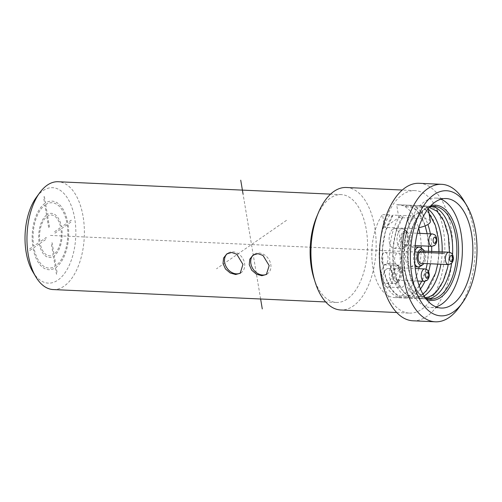 <?xml version="1.0" encoding="UTF-8"?>
<svg xmlns="http://www.w3.org/2000/svg" width="502" height="502" viewBox="0 0 502 502"><rect width="100%" height="100%" fill="white"/><g stroke="black" fill="none" stroke-linecap="round" stroke-linejoin="round"><path stroke-width="0.38" stroke-dasharray="2.51 1.88" d="M32.881 271.915A47.778 25.351 92.6 0 0 57.906 280.097A47.778 25.351 92.6 0 0 74.723 218.602A47.778 25.351 92.6 0 0 42.946 190.729A47.778 25.351 92.6 0 0 36.263 197.474M53.218 289.566A53.971 28.639 92.6 0 0 64.118 286.127A53.971 28.639 92.6 0 0 84.223 226.64A53.971 28.639 92.6 0 0 58.119 181.737M313.857 277.982A53.971 28.639 -87.4 0 0 336.378 302.442A53.971 28.639 -87.4 0 0 347.277 299.004A53.971 28.639 92.6 0 0 367.382 239.517A53.971 28.639 92.6 0 0 341.278 194.613A53.971 28.639 92.6 0 0 330.385 198.052A53.971 28.639 -87.4 0 0 316.637 216.927M346.336 187.497A61.307 32.536 92.6 0 1 375.979 238.5A61.307 32.536 92.6 0 1 353.144 306.082A61.307 32.536 -87.4 0 1 340.764 309.985M409.456 313.11A61.307 32.536 -87.4 0 0 421.837 309.201A61.307 32.536 92.6 0 0 444.672 241.625A61.307 32.536 92.6 0 0 415.028 190.616A61.307 32.536 92.6 0 0 402.648 194.525A61.307 32.536 -87.4 0 0 379.807 262.1A61.307 32.536 -87.4 0 0 409.456 313.11L396.705 312.533M419.183 183.293A68.818 36.52 92.6 0 1 452.465 240.546A68.818 36.52 92.6 0 1 426.825 316.398A68.818 36.52 -87.4 0 1 412.933 320.784M458.859 307.701A68.818 36.52 92.6 0 0 463.735 200.486M440.907 199.206A54.806 29.085 92.6 0 0 435.705 198.07A54.806 29.085 92.6 0 0 405.346 272.109A54.806 29.085 92.6 0 0 430.729 307.569A54.806 29.085 92.6 0 0 436.012 306.91M429.041 213.4L425.878 210.175L422.584 208.054L416.265 206.906L417.633 205.764L424.648 206.134L426.029 207.464L426.825 206.435L427.873 207.646L427.604 207.884L429.63 207.044M428.256 208.713L427.993 207.163L427.873 207.646L425.752 208.223L422.031 211.687L415.041 214.592L413.184 216.356L411.082 215.521L403.464 215.571A46.448 24.648 -87.4 0 0 393.599 266.713A46.448 24.648 -87.4 0 0 415.374 298.502L422.715 298.834A46.448 24.648 92.6 0 0 432.096 295.873A46.448 24.648 92.6 0 0 449.397 244.681A46.448 24.648 92.6 0 0 426.932 206.04A46.448 24.648 92.6 0 0 424.648 206.134M426.029 207.464L429.304 207.42M430.365 221.313A13.937 4.424 -9.5 0 0 423.707 218.709L398.795 217.573L384.626 227.387L409.532 228.517A13.937 4.424 -9.5 0 0 418.806 227.707M398.795 217.573L396.662 204.81L404.003 205.142L405.779 206.429L407.147 205.287L414.489 205.619L416.265 206.906M425.175 225.837L419.641 214.36L415.392 209.698L412.092 207.577L405.779 206.429M411.082 215.521A46.448 24.648 92.6 0 0 400.897 266.75A46.448 24.648 92.6 0 0 422.715 298.834M424.077 295.985A46.448 24.648 -87.4 0 1 415.374 298.502M417.633 205.764A46.448 24.648 -87.4 0 1 419.597 205.707A46.448 24.648 -87.4 0 1 428.344 209.24M442.155 251.91A46.448 24.648 -87.4 0 1 440.894 264.253M428.005 298.903A46.448 24.648 -87.4 0 1 425.865 298.979A46.448 24.648 -87.4 0 1 403.928 266.029A46.448 24.648 -87.4 0 1 415.041 214.592M426.825 206.435A46.448 24.648 -87.4 0 1 430.082 206.184A46.448 24.648 -87.4 0 1 432.209 206.454M452.547 254.602A46.448 24.648 -87.4 0 1 451.631 263.236M384.626 227.387L382.493 214.618L389.834 214.95L391.61 216.237L392.978 215.094L400.32 215.427L402.096 216.713L403.464 215.571M396.662 204.81A46.448 24.648 -87.4 0 1 398.619 204.753A46.448 24.648 -87.4 0 1 418.674 228.121M419.873 233.367A46.448 24.648 -87.4 0 1 421.184 245.823M421.222 248.007A46.448 24.648 -87.4 0 1 419.208 266.851M418.781 268.664A46.448 24.648 -87.4 0 1 403.777 294.586A46.448 24.648 -87.4 0 1 394.403 297.548A46.448 24.648 -87.4 0 1 372.622 265.759A46.448 24.648 -87.4 0 1 382.493 214.618M396.9 253.466A6.193 3.288 92.6 0 0 394.591 260.293A6.193 3.288 92.6 0 0 397.584 265.445A6.193 3.288 92.6 0 0 398.839 265.05A6.193 3.288 92.6 0 0 401.142 258.223A6.193 3.288 92.6 0 0 398.149 253.071A6.193 3.288 92.6 0 0 396.9 253.466M399.611 269.681A9.287 4.932 92.6 0 0 396.153 279.921A9.287 4.932 92.6 0 0 400.646 287.652A9.287 4.932 92.6 0 0 402.516 287.056A9.287 4.932 92.6 0 0 405.98 276.822A9.287 4.932 92.6 0 0 401.487 269.091A9.287 4.932 92.6 0 0 399.611 269.681M381.721 276.897A9.908 5.258 92.6 0 0 386.308 283.304A9.908 5.258 92.6 0 0 391.798 269.919A9.908 5.258 92.6 0 0 387.211 263.512A9.908 5.258 92.6 0 0 381.721 276.897M405.873 260.18A9.908 5.258 92.6 0 0 410.46 266.587A9.908 5.258 92.6 0 0 415.951 253.203A9.908 5.258 92.6 0 0 411.364 246.789A9.908 5.258 92.6 0 0 405.873 260.18M389.339 241.895A9.908 5.258 92.6 0 0 393.926 248.308A9.908 5.258 92.6 0 0 399.416 234.917A9.908 5.258 92.6 0 0 394.829 228.51A9.908 5.258 92.6 0 0 389.339 241.895M389.834 214.95A46.448 24.648 92.6 0 0 379.964 266.091A46.448 24.648 92.6 0 0 401.744 297.881A46.448 24.648 92.6 0 0 411.119 294.919A46.448 24.648 92.6 0 0 428.419 243.727A46.448 24.648 92.6 0 0 405.961 205.086A46.448 24.648 92.6 0 0 404.003 205.142M420.444 288.945A46.448 24.648 -87.4 0 1 414.269 295.063A46.448 24.648 -87.4 0 1 404.888 298.025A46.448 24.648 -87.4 0 1 383.108 266.236A46.448 24.648 -87.4 0 1 392.978 215.094M407.147 205.287A46.448 24.648 -87.4 0 1 409.105 205.23A46.448 24.648 -87.4 0 1 427.892 224.488M430.358 233.844A46.448 24.648 -87.4 0 1 431.67 246.3M431.67 251.433A46.448 24.648 -87.4 0 1 430.402 263.776M428.582 271.689A46.448 24.648 -87.4 0 1 425.006 281.271M400.32 215.427A46.448 24.648 92.6 0 0 390.449 266.568A46.448 24.648 92.6 0 0 412.23 298.357A46.448 24.648 92.6 0 0 421.605 295.396A46.448 24.648 92.6 0 0 438.911 244.204A46.448 24.648 92.6 0 0 416.447 205.563A46.448 24.648 92.6 0 0 414.489 205.619M383.785 252.87A6.193 3.288 92.6 0 0 381.482 259.697A6.193 3.288 92.6 0 0 384.476 264.849A6.193 3.288 92.6 0 0 385.724 264.454A6.193 3.288 92.6 0 0 388.033 257.626A6.193 3.288 92.6 0 0 385.04 252.475A6.193 3.288 92.6 0 0 383.785 252.87M386.502 269.085A9.287 4.932 92.6 0 0 383.045 279.325A9.287 4.932 92.6 0 0 387.531 287.056A9.287 4.932 92.6 0 0 389.408 286.46A9.287 4.932 92.6 0 0 392.871 276.225A9.287 4.932 92.6 0 0 388.379 268.495A9.287 4.932 92.6 0 0 386.502 269.085M399.661 270.277A9.908 5.258 -87.4 0 1 396.103 283.084A9.908 5.258 -87.4 0 1 394.177 283.661A9.908 5.258 -87.4 0 1 389.583 277.255A9.908 5.258 -87.4 0 1 395.074 263.87A9.908 5.258 -87.4 0 1 396.944 264.623A9.908 5.258 -87.4 0 1 399.661 270.277M401.374 271.03A8.12 4.311 -87.4 0 1 398.456 281.522A8.12 4.311 -87.4 0 1 393.116 276.74A8.12 4.311 -87.4 0 1 394.44 268.049A8.12 4.311 -87.4 0 1 399.146 266.393A8.12 4.311 -87.4 0 1 401.374 271.03M396.279 268.093A6.193 3.288 92.6 0 0 393.97 274.92A6.193 3.288 92.6 0 0 396.963 280.072A6.193 3.288 92.6 0 0 398.218 279.677A6.193 3.288 92.6 0 0 400.521 272.85A6.193 3.288 92.6 0 0 397.528 267.698A6.193 3.288 92.6 0 0 396.279 268.093M421.096 247.906A9.908 5.258 -87.4 0 1 423.813 253.56A9.908 5.258 -87.4 0 1 420.256 266.361M414.815 264.014A9.908 5.258 -87.4 0 1 413.742 260.538A9.908 5.258 -87.4 0 1 414.683 251.295M424.466 251.107A8.12 4.311 -87.4 0 1 425.527 254.307A8.12 4.311 -87.4 0 1 423.901 263.481M421.122 263.355A6.193 3.288 92.6 0 0 422.37 262.96A6.193 3.288 92.6 0 0 424.673 256.133A6.193 3.288 92.6 0 0 421.68 250.981M407.279 235.275A9.908 5.258 -87.4 0 1 403.721 248.082A9.908 5.258 -87.4 0 1 401.795 248.666A9.908 5.258 -87.4 0 1 397.207 242.253A9.908 5.258 -87.4 0 1 402.692 228.868A9.908 5.258 -87.4 0 1 404.562 229.621A9.908 5.258 -87.4 0 1 407.279 235.275M408.992 236.028A8.12 4.311 -87.4 0 1 406.074 246.52A8.12 4.311 -87.4 0 1 400.734 241.744A8.12 4.311 -87.4 0 1 402.058 233.047A8.12 4.311 -87.4 0 1 406.764 231.391A8.12 4.311 -87.4 0 1 408.992 236.028M403.897 233.091A6.193 3.288 92.6 0 0 401.587 239.918A6.193 3.288 92.6 0 0 404.581 245.07A6.193 3.288 92.6 0 0 405.836 244.675A6.193 3.288 92.6 0 0 408.139 237.848A6.193 3.288 92.6 0 0 405.145 232.696A6.193 3.288 92.6 0 0 403.897 233.091M240.696 272.893A11.766 9.249 -124.7 0 0 241.311 272.511A11.766 9.249 -124.7 0 0 244.574 263.286A11.766 9.249 -124.7 0 0 237.923 253.485A11.766 9.249 -124.7 0 0 227.921 253.159A11.766 9.249 -124.7 0 0 227.387 253.566M266.913 274.086A11.766 9.249 -124.7 0 0 267.528 273.703A11.766 9.249 -124.7 0 0 270.798 264.479A11.766 9.249 -124.7 0 0 264.146 254.677A11.766 9.249 -124.7 0 0 254.137 254.351A11.766 9.249 -124.7 0 0 253.604 254.759M260.62 298.997L243.062 194.079M50.426 235.413L414.652 251.973M286.498 220.334L216.513 268.777M46.56 215.076L44.898 205.13A32.699 17.35 -87.4 0 0 33.678 246.143L39.081 242.41A22.069 11.709 -87.4 0 1 46.56 215.076M45.713 204.565L47.376 214.505A22.075 11.715 -87.4 0 1 61.52 226.91L66.923 223.17A32.699 17.35 -87.4 0 0 45.713 204.565M44.389 196.665L45.456 203.034A34.337 18.223 -87.4 0 1 67.757 222.593L71.221 220.196L71.472 221.702L68.008 224.099A34.331 18.216 -87.4 0 1 56.199 267.24L57.266 273.609L56.45 274.174L55.383 267.804A34.331 18.216 -87.4 0 1 33.094 248.22L29.631 250.611L29.38 249.105L32.843 246.714A34.331 18.216 -87.4 0 1 44.64 203.605L43.574 197.23L44.389 196.665M47.634 216.036L49.554 227.506L48.732 228.071L46.818 216.607A20.438 10.843 -87.4 0 0 39.915 241.838L46.153 237.534L46.404 239.04L40.166 243.344A20.438 10.843 -87.4 0 0 53.206 254.803L51.286 243.332L52.108 242.767L54.028 254.232A20.438 10.843 -87.4 0 0 60.937 228.994L54.705 233.311L54.448 231.805L60.686 227.488A20.438 10.843 -87.4 0 0 47.634 216.036M39.332 243.916L33.929 247.649A32.699 17.35 -87.4 0 0 55.126 266.273L53.463 256.327A22.069 11.709 -87.4 0 1 39.332 243.916M67.174 224.676L61.771 228.416A22.069 11.709 -87.4 0 1 54.279 255.763L55.948 265.709A32.699 17.35 -87.4 0 0 67.174 224.676M426.549 299.474A47.684 25.301 -87.4 0 1 407.85 256.516A47.684 25.301 -87.4 0 1 425.752 208.223A47.684 25.301 -87.4 0 1 430.81 205.751M432.561 206.404A46.448 24.648 92.6 0 0 432.316 206.429A46.448 24.648 92.6 0 0 427.873 207.646M422.031 211.687A46.448 24.648 92.6 0 0 407.806 263.349A46.448 24.648 92.6 0 0 430.057 299.167L425.865 298.979M409.532 228.517L407.398 215.747M421.567 205.939L423.707 218.709M424.234 281.308A6.193 3.288 92.6 0 0 425.483 280.919A6.193 3.288 92.6 0 0 427.792 274.092A6.193 3.288 92.6 0 0 424.792 268.94M448.386 264.592A6.193 3.288 92.6 0 0 449.635 264.196A6.193 3.288 92.6 0 0 451.944 257.375A6.193 3.288 92.6 0 0 448.951 252.224M431.852 246.313A6.193 3.288 92.6 0 0 433.101 245.917A6.193 3.288 92.6 0 0 435.41 239.09A6.193 3.288 92.6 0 0 432.41 233.938M341.278 194.613L330.58 194.123M336.378 302.442L325.679 301.953M415.028 190.616L402.271 190.038M435.705 198.07L446.19 198.547M430.729 307.569L441.214 308.046M425.489 298.081L418.881 292.98L413.353 283.956L409.607 271.852L408.063 257.884L412.016 229.866L417.099 218.552L423.581 210.608M419.597 205.707L426.932 206.04M414.621 215.408L409.011 225.222L405.114 237.779L403.915 265.683L407.059 279.445L412.418 290.024L417.884 295.44L425.2 297.673M448.198 264.585L449.466 252.28M430.082 206.184L434.274 206.372M394.403 297.548L401.744 297.881M398.619 204.753L405.961 205.086M427.171 233.7L428.495 246.156M428.495 251.289L427.227 263.632M426.029 269.197L421.743 281.195M419.208 285.776L416.032 290.081L409.858 295.163L403.301 296.713L398.751 295.534L395.457 293.406L391.209 288.744L385.969 278.158L382.919 264.504L382.568 247.787L385.448 231.598L392.727 215.697M404.888 298.025L412.23 298.357M409.105 205.23L416.447 205.563M438.98 251.766L437.713 264.108M422.904 293.996L420.343 295.64L413.792 297.19L409.237 296.011L405.942 293.883L401.694 289.221L396.454 278.635L393.405 264.981L393.06 248.264L395.934 232.075L403.213 216.174M384.476 264.849L397.584 265.445M385.04 252.475L398.149 253.071M387.531 287.056L400.646 287.652M388.379 268.495L401.487 269.091M386.308 283.304L394.177 283.661M398.456 281.522L396.103 283.084M399.146 266.393L396.944 264.623M387.211 263.512L395.074 263.87M396.963 280.072L417.695 281.013M397.528 267.698L415.248 268.507M410.46 266.587L415.054 266.8M411.364 246.789L415.003 246.959M393.926 248.308L401.795 248.666M406.074 246.52L403.721 248.082M406.764 231.391L404.562 229.621M394.829 228.51L402.692 228.868M404.581 245.07L415.141 245.553M405.145 232.696L417.275 233.248M227.921 253.159L226.778 253.949M241.311 272.511L240.176 273.295M254.137 254.351L253.002 255.141M267.528 273.703L266.393 274.487"/><path stroke-width="0.75" d="M330.58 194.123L58.119 181.737A53.971 28.639 92.6 0 0 47.226 185.175A53.971 28.639 92.6 0 0 39.671 192.799L36.263 197.474A47.778 25.351 92.6 0 0 32.881 271.915L35.849 276.884A53.971 28.639 92.6 0 0 53.218 289.566L325.679 301.953M39.671 192.799A53.971 28.639 92.6 0 0 35.849 276.884M396.705 312.533L340.764 309.985A61.307 32.536 -87.4 0 1 315.181 282.199L313.857 277.982A53.971 28.639 -87.4 0 1 316.637 216.927L318.337 212.848A61.307 32.536 -87.4 0 1 333.955 191.4A61.307 32.536 92.6 0 1 346.336 187.497L402.271 190.038M242.955 264.41L240.176 273.295L235.626 274.512L230.211 272.981L225.467 268.978L223.032 263.506L223.566 258.053L226.778 253.949L231.679 252.493L236.775 254.244L242.955 264.41M269.172 265.602L266.393 274.487L261.843 275.705L256.428 274.174L251.684 270.17L249.249 264.698L249.783 259.245L253.002 255.141L257.896 253.686L262.992 255.436L269.172 265.602M315.181 282.199A61.307 32.536 -87.4 0 1 318.337 212.848M412.933 320.784A68.818 36.52 -87.4 0 1 379.65 263.531A68.818 36.52 -87.4 0 1 405.29 187.679A68.818 36.52 92.6 0 1 419.183 183.293L441.584 184.309A68.818 36.52 92.6 0 0 427.691 188.696A68.818 36.52 -87.4 0 0 402.052 264.548A68.818 36.52 -87.4 0 0 435.334 321.807L412.933 320.784M435.334 321.807A68.818 36.52 -87.4 0 0 449.227 317.415A68.818 36.52 92.6 0 0 458.859 307.701L462.267 303.026A62.624 33.232 92.6 0 0 466.703 205.456A62.624 33.232 92.6 0 0 433.904 194.726A62.624 33.232 -87.4 0 0 411.86 275.334A62.624 33.232 -87.4 0 0 453.507 311.861A62.624 33.232 92.6 0 0 462.267 303.026M466.703 205.456L463.735 200.486A68.818 36.52 92.6 0 0 441.584 184.309M471.573 234.007A54.806 29.085 92.6 0 0 446.19 198.547A54.806 29.085 92.6 0 0 415.832 272.586A54.806 29.085 92.6 0 0 441.214 308.046A54.806 29.085 92.6 0 0 471.573 234.007M436.012 306.91A54.806 29.085 92.6 0 0 461.087 233.53A54.806 29.085 92.6 0 0 440.907 199.206M418.806 227.707A13.937 4.424 -9.5 0 0 428.419 224.149A13.937 4.424 -9.5 0 0 430.365 221.313L428.256 208.713M440.894 264.253A46.448 24.648 -87.4 0 1 424.755 295.54A46.448 24.648 -87.4 0 1 424.077 295.985M428.344 209.24A46.448 24.648 -87.4 0 1 442.155 251.91M451.631 263.236A46.448 24.648 -87.4 0 1 435.24 296.017A46.448 24.648 -87.4 0 1 428.005 298.903M432.209 206.454A46.448 24.648 -87.4 0 1 452.547 254.602M418.674 228.121A46.448 24.648 -87.4 0 1 419.873 233.367M421.184 245.823A46.448 24.648 -87.4 0 1 421.222 248.007M419.208 266.851A46.448 24.648 -87.4 0 1 418.781 268.664M427.892 224.488A46.448 24.648 -87.4 0 1 430.358 233.844M431.67 246.3A46.448 24.648 -87.4 0 1 431.67 251.433M430.402 263.776A46.448 24.648 -87.4 0 1 428.582 271.689M425.006 281.271A46.448 24.648 -87.4 0 1 420.444 288.945M423.901 263.481A8.12 4.311 -87.4 0 1 422.609 264.805L420.256 266.361A9.908 5.258 -87.4 0 1 418.329 266.945A9.908 5.258 -87.4 0 1 414.815 264.014M422.609 264.805A8.12 4.311 -87.4 0 1 417.269 260.023A8.12 4.311 -87.4 0 1 418.593 251.333A8.12 4.311 -87.4 0 1 423.299 249.676A8.12 4.311 -87.4 0 1 424.466 251.107M448.951 252.224L421.68 250.981A6.193 3.288 92.6 0 0 420.431 251.376A6.193 3.288 92.6 0 0 418.122 258.204A6.193 3.288 92.6 0 0 421.122 263.355L448.386 264.592L450.915 263.851C452.691 262.395 453.519 260.356 453.394 257.721L452.942 255.462C452.089 254.276 452.791 253.228 448.951 252.224A6.193 3.288 92.6 0 0 447.696 252.613A6.193 3.288 92.6 0 0 445.393 259.44A6.193 3.288 92.6 0 0 448.386 264.592M414.683 251.295A9.908 5.258 -87.4 0 1 419.226 247.147A9.908 5.258 -87.4 0 1 421.096 247.906L423.299 249.676M227.387 253.566A11.766 9.249 -124.7 0 0 224.651 262.383A11.766 9.249 -124.7 0 0 240.696 272.893M253.604 254.759A11.766 9.249 -124.7 0 0 250.868 263.575A11.766 9.249 -124.7 0 0 266.913 274.086M262.276 308.918L260.62 298.997M243.062 194.079L240.734 180.193M414.652 251.973L443.705 253.297M430.81 205.751A47.684 25.301 -87.4 0 1 433.163 205.262A47.684 25.301 -87.4 0 1 458.364 256.177A47.684 25.301 -87.4 0 1 426.549 299.474M425.489 298.081L430.057 299.167A46.448 24.648 92.6 0 0 456.789 253.893A46.448 24.648 92.6 0 0 434.274 206.372A46.448 24.648 92.6 0 0 432.561 206.404M423.544 269.336A6.193 3.288 92.6 0 0 421.241 276.156A6.193 3.288 92.6 0 0 424.234 281.308L426.763 280.568C428.539 279.112 429.367 277.073 429.241 274.437L428.79 272.178C427.936 270.998 428.639 269.944 424.792 268.94A6.193 3.288 92.6 0 0 423.544 269.336M426.65 272.348A3.094 1.644 92.6 0 0 425.564 276.332A3.094 1.644 92.6 0 0 427.622 278.139A3.094 1.644 92.6 0 0 428.708 274.155A3.094 1.644 92.6 0 0 426.65 272.348M450.802 255.631A3.094 1.644 92.6 0 0 449.717 259.616A3.094 1.644 92.6 0 0 451.775 261.423A3.094 1.644 92.6 0 0 452.86 257.438A3.094 1.644 92.6 0 0 450.802 255.631M431.162 234.334A6.193 3.288 92.6 0 0 428.859 241.161A6.193 3.288 92.6 0 0 431.852 246.313L434.381 245.566C436.156 244.116 436.985 242.071 436.859 239.435L436.407 237.182C435.554 235.996 436.257 234.949 432.41 233.938A6.193 3.288 92.6 0 0 431.162 234.334M434.268 237.346A3.094 1.644 92.6 0 0 433.182 241.33A3.094 1.644 92.6 0 0 435.24 243.137A3.094 1.644 92.6 0 0 436.326 239.153A3.094 1.644 92.6 0 0 434.268 237.346M429.63 207.044L434.274 206.372M425.2 297.673L428.921 296.958L432.366 295.207L436.947 291.104L443.153 281.22L447.508 268.055L448.198 264.585M449.466 252.28L448.286 235.407L443.893 221.024L437.098 211.286L429.304 207.42M425.175 225.837L427.171 233.7M428.495 246.156L428.495 251.289M427.227 263.632L426.029 269.197M421.743 281.195L419.208 285.776M429.041 213.4L435.366 225.417L438.415 239.071L438.98 251.766M437.713 264.108L435.548 273.138L426.524 290.558L422.904 293.996M417.695 281.013L424.234 281.308M415.248 268.507L424.792 268.94M415.054 266.8L418.329 266.945M415.003 246.959L419.226 247.147M415.141 245.553L431.852 246.313M417.275 233.248L432.41 233.938"/></g></svg>
